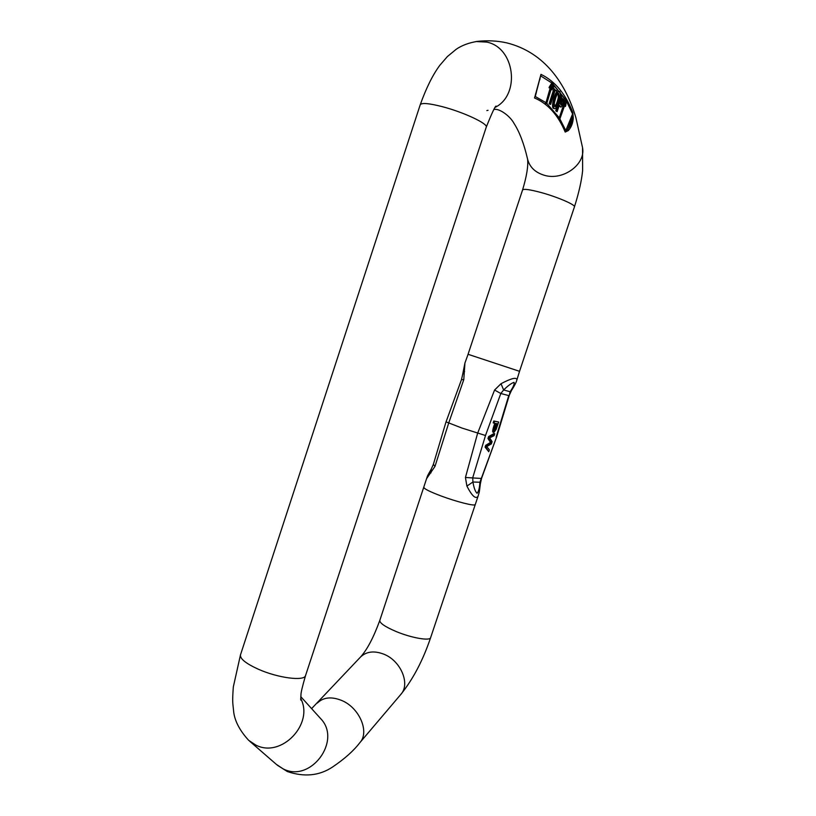 <?xml version="1.0" encoding="UTF-8"?>
<svg xmlns="http://www.w3.org/2000/svg" width="816" height="816" viewBox="0 0 816 816"><rect width="100%" height="100%" fill="white"/><g stroke="black" fill="none" stroke-linecap="round" stroke-linejoin="round"><path stroke-width="1.22" d="M488.753 451.717L485.092 447.127L485.693 445.332L490.508 442.405L487.968 438.508L488.6 436.611L493.996 433.51L494.741 433.775L489.355 436.866L488.723 438.773L491.252 442.67L486.448 445.597L485.846 447.392L488.753 451.717L489.365 449.861L486.744 446.546L491.365 443.894L492.109 441.67L489.641 437.866L494.108 435.662L494.741 433.775M493.19 422.861L493.813 420.995L498.658 422.015L494.567 421.25L493.945 423.127L493.19 422.861M493.945 423.127L495.618 423.433C493.496 429.328 492.905 432.347 493.853 432.48L493.099 432.225C492.16 432.092 492.731 429.114 494.833 423.28M559.072 91.28L557.481 92.279C555.125 94.697 551.585 108.242 554.533 108.671L555.349 108.467C558.45 106.539 562.183 91.004 559.072 91.28L556.614 92.065C554.258 94.472 550.718 108.028 553.666 108.446L554.482 108.661M556.624 91.208L557.246 89.27L553.891 85.945L553.268 87.914L552.422 87.7L553.799 89.066L549.158 103.652L549.729 104.183L550.606 104.407L555.227 89.842L556.624 91.208L555.074 90.321M553.891 85.945L553.013 85.731L552.422 87.577M555.747 110.792L557.093 111.69L559.317 105.264L560.939 107.151C563.193 105.111 564.193 102.092 563.938 98.124L562.081 95.166L556.604 111.007L555.747 110.792L558.44 102.989M562.081 95.166L561.214 94.952L558.623 102.459M559.082 105.927L560.939 107.151M564.009 103.632L559.001 118.565L559.909 118.799L565.447 103.244L565.712 105.692L566.488 100.021L564.05 102.918L563.764 103.724L565.223 102.857L559.909 118.799M566.375 99.838L565.529 99.623L563.734 102.143M564.55 105.764L565.427 106.498M550.239 87.812L545.761 103.448L546.7 103.693L551.881 86.822L552.401 88.975L552.687 83.252L550.208 87.139L549.943 88.016L551.575 86.567L546.7 103.693M552.687 83.252L551.8 83.028L549.321 86.924L549.056 87.791L549.943 88.016M551.167 89.138L552.126 89.852M535.469 94.87L534.551 97.991C547.893 103.683 558.103 115.036 565.192 132.07L572.587 113.944L572.24 117.861L573.271 117.963L572.842 112.577L572.587 113.944L566.314 100.868M551.932 83.069L540.824 75.99L540.977 74.348L534.551 97.991M573.271 117.963C572.944 123.114 571.292 127.306 568.334 130.55L567.946 128.785L565.947 130.835L559.817 118.769M565.192 132.07L568.334 130.55M501.014 383.704L503.625 389.966L500.81 393.506L485.5 435.509L472.719 477.748L472.923 482.011C473.923 487.927 475.3 491.681 477.054 493.272C478.625 491.711 479.573 488.039 479.91 482.246L496.567 437.07L481.522 478.472L480.338 483.857C479.155 493.405 479.696 490.569 478.013 496.363C475.667 499.382 471.964 495.955 466.895 486.081L465.436 477.482L477.605 433.296L494.578 390.038L501.014 383.704C511.255 378.308 516.559 376.992 516.926 379.777L519.537 371.321L468.078 354.307L464.936 362.998L463.784 379.644L448.667 423.147L434.989 466.405L426.584 478.645L379.807 620.395C373.585 637.48 367.159 649.689 360.519 657.033L360.386 657.166M511.448 390.548L509.317 395.189L510.112 391.731C513.244 387.151 514.57 384.02 514.07 382.357C511.54 383.102 508.052 385.631 503.625 389.966L510.112 391.731L511.469 390.517C514.529 385.723 516.355 382.143 516.936 379.787M430.96 472.933L431.338 468.955L433.367 464.375L434.989 466.405M485.5 435.509L461.825 428.002L446.046 421.872L461.458 379.685L463.784 379.644M461.458 379.685L462.692 374.33L464.61 371.494M496.148 437.09L508.756 395.587L500.81 393.506L494.578 390.038M481.522 478.472L465.436 477.482M480.338 483.868L479.91 482.246L472.923 482.011L466.895 486.081M539.927 79.03L539.794 78.285M535.622 93.656L535.388 95.135M539.774 79.846L540.294 77.071M546.383 103.448L545.445 103.214M550.208 87.139L549.321 86.924M553.268 87.914L554.676 89.291L550.035 103.877L549.158 103.652M554.676 89.291L553.799 89.066M550.035 103.877L550.606 104.407M554.248 103.734C555.594 97.043 557.063 93.544 558.634 93.238L559.144 97.971C557.777 103.561 556.39 106.488 555.002 106.763L554.248 103.734M558.175 93.33L558.287 97.757C557.165 102.479 555.941 105.376 554.594 106.457M560.898 104.744L559.96 103.397L561.918 97.736L563.234 99.878C563.183 102.469 562.561 104.224 561.357 105.111L560.898 104.744L562.387 99.654L561.673 98.42M556.604 111.007L557.093 111.69M559.674 118.422L558.766 118.187M485.846 447.392L485.092 447.127M486.448 445.597L485.693 445.332M491.252 442.67L490.508 442.405M488.723 438.773L487.968 438.508M489.355 436.866L488.6 436.611M494.567 421.25L493.813 420.995M494.894 427.145L496.108 423.514L497.566 423.779L495.761 429.083L494.496 430.573L494.894 427.145M494.241 430.114L496.781 423.637M493.853 432.48L496.148 429.41L498.658 422.015M546.791 103.367L559.052 117.545M565.6 99.644L552.758 83.773M536.377 92.371L535.265 96.492L545.72 102.52M475.993 41.534L486.724 42.095C514.825 47.461 520.7 94.421 495.373 107.263M488.05 110.293L486.836 110.578M496.22 106.141C495.516 105.305 492.191 112.322 486.244 127.174C488.396 123.838 463.672 112.18 442.292 106.661C428.951 103.265 421.597 102.632 420.23 104.764C426.217 88.016 432.735 74.868 439.793 65.341L447.372 56.569L456.195 49.276C461.785 45.41 468.812 42.789 477.278 41.392C487.458 40.27 497.27 40.759 506.705 42.86C544.925 52.346 565.896 83.997 575.923 117.779L582.542 147.645C585.908 164.455 562.775 181.132 544.15 175.226C535.102 172.431 529.574 167.035 527.554 159.018C524.005 143.769 519.506 131.937 514.09 123.512C510.082 115.892 498.892 107.916 493.904 109.558M572.842 112.577C565.59 93.911 554.962 81.161 540.977 74.348M475.034 504.553C475.096 506.45 456.634 501.809 440.987 495.934C429.828 491.701 424.147 488.866 423.932 487.438M582.542 147.645L582.624 170.626C581.604 180.754 578.87 192.831 574.433 206.876C575.77 204.938 558.093 197.227 541.783 192.719C530.114 189.557 523.709 188.649 522.556 189.995L468.058 354.297M478.013 496.352L430.634 637.643C430.103 641.213 411.295 637.918 395.933 631.441C384.999 626.739 379.613 623.057 379.807 620.395M249.665 741.203L276.287 764.327L283.03 768.805C310.6 783.38 342.128 740.591 320.668 718.641L300.778 696.66M277.236 765.153L287.283 771.518C304.266 777.291 319.362 775.792 332.551 767.02C344.587 758.88 353.665 750.781 359.795 742.733C369.903 732.197 359.458 707.635 341.608 700.434C331.5 696.405 323.452 697.241 317.455 702.933L317.332 703.066M420.23 104.764L240.485 654.86L233.315 686.96C232.172 702.739 232.856 703.137 233.509 710.063C234.161 719.885 239.21 729.973 248.666 740.336L255.806 745.069C281.326 758.523 314.333 723.741 300.676 698.455M240.485 654.86C239.894 658.696 245.749 663.439 258.04 669.089C277.807 678.035 304.613 681.482 305.572 675.485C302.41 686.358 300.869 692.835 300.951 694.916L300.706 700.057M430.634 637.643C423.004 660.277 413.049 679.228 400.758 694.498C410.632 684.155 400.901 660.756 383.816 654.177C374.146 650.495 366.374 651.454 360.519 657.033L311.6 708.625M572.24 117.861L567.946 128.785C570.557 126.062 571.985 122.42 572.24 117.861M551.698 85.068L550.81 84.844M559.144 97.971L558.287 97.757M556.614 92.065L557.481 92.279M563.234 99.878L562.387 99.654M565.427 101.337L564.58 101.123M495.761 429.083L495.016 428.818M574.433 206.876L519.537 371.321M486.244 127.174L305.572 675.485M400.758 694.498L359.907 742.601M527.595 159.202C528.36 166.066 526.687 176.327 522.556 189.995M431.348 468.945C426.085 478.166 427.819 475.473 426.574 478.645M433.367 464.375L446.026 421.862M462.692 374.33L464.936 362.987M509.317 395.189L496.587 437.08M540.284 77.102L536.092 93.167"/></g></svg>
